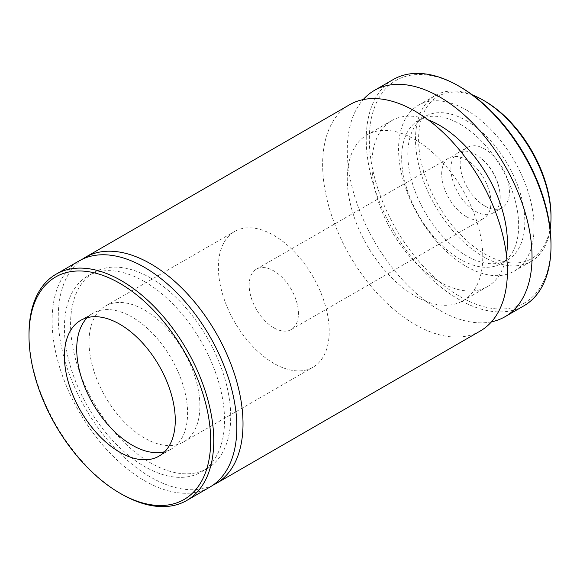 <?xml version="1.0" encoding="UTF-8"?>
<svg xmlns="http://www.w3.org/2000/svg" width="580" height="580" viewBox="0 0 580 580"><rect width="100%" height="100%" fill="white"/><g stroke="black" fill="none" stroke-linecap="round" stroke-linejoin="round"><path stroke-width="0.43" stroke-dasharray="2.9 2.17" d="M551 215.76A93.626 54.056 60 0 1 484.793 253.982A93.626 54.056 60 0 1 418.593 139.316A93.626 54.056 60 0 1 484.793 101.087M472.562 95.004A95.801 55.31 -120 0 0 435.355 95.453A95.801 55.31 -120 0 0 420.667 172.224A95.801 55.31 -120 0 0 483.256 256.65A95.801 55.31 -120 0 0 531.157 261.392A95.801 55.31 -120 0 0 550.152 229.397M551 244.202A128.463 74.167 60 0 1 460.165 296.648A128.463 74.167 60 0 1 369.322 139.316A128.463 74.167 60 0 1 460.165 86.869M393.298 79.503A130.645 75.429 -120 0 0 373.274 184.194A130.645 75.429 -120 0 0 458.62 299.316A130.645 75.429 -120 0 0 523.943 305.79M450.921 168.649A34.836 20.111 60 0 1 458.142 152.7A34.836 20.111 60 0 1 475.557 154.425A34.836 20.111 60 0 1 479.464 157.035A34.836 20.111 60 0 1 499.88 192.408A34.836 20.111 60 0 1 500.192 197.091A34.836 20.111 60 0 1 492.978 213.041A34.836 20.111 60 0 1 475.557 211.316A34.836 20.111 60 0 1 450.921 168.649M484.793 205.98A34.836 20.111 60 0 1 462.035 175.283A34.836 20.111 60 0 1 467.378 147.363A34.836 20.111 60 0 1 484.793 149.089A34.836 20.111 60 0 1 507.558 179.793A34.836 20.111 60 0 1 502.215 207.705A34.836 20.111 60 0 1 484.793 205.98M466.32 109.975A95.801 55.31 60 0 1 528.909 194.401A95.801 55.31 60 0 1 514.221 271.172A95.801 55.31 60 0 1 466.32 266.43A95.801 55.31 60 0 1 403.731 182.004A95.801 55.31 60 0 1 418.419 105.234A95.801 55.31 60 0 1 466.32 109.975M460.165 124.2A82.737 47.77 60 0 1 514.213 197.113A82.737 47.77 60 0 1 501.533 263.414A82.737 47.77 60 0 1 460.165 259.318A82.737 47.77 60 0 1 406.109 186.405A82.737 47.77 60 0 1 418.789 120.103A82.737 47.77 60 0 1 460.165 124.2M466.32 120.647A82.737 47.77 60 0 1 520.376 193.561A82.737 47.77 60 0 1 507.688 259.862A82.737 47.77 60 0 1 466.32 255.758A82.737 47.77 60 0 1 412.264 182.845A82.737 47.77 60 0 1 424.951 116.544A82.737 47.77 60 0 1 466.32 120.647M491.485 321.82A130.645 75.429 60 0 1 439.654 310.271A130.645 75.429 60 0 1 358.041 206.451A130.645 75.429 60 0 1 363.189 99.6M415.019 139.599A95.801 55.31 60 0 1 477.608 224.018A95.801 55.31 60 0 1 462.92 300.788A95.801 55.31 60 0 1 415.019 296.046A95.801 55.31 60 0 1 352.43 211.62A95.801 55.31 60 0 1 367.118 134.85A95.801 55.31 60 0 1 415.019 139.599M506.441 255.273A95.801 55.31 60 0 1 487.555 286.571A95.801 55.31 60 0 1 439.654 281.822A95.801 55.31 60 0 1 377.065 197.396A95.801 55.31 60 0 1 391.754 120.625A95.801 55.31 60 0 1 428.294 119.922M212.802 485.257A130.645 75.429 60 0 1 150.633 477.137A130.645 75.429 60 0 1 66.142 364.82A130.645 75.429 60 0 1 82.302 259.224M480.341 330.962A130.645 75.429 60 0 1 415.019 324.488A130.645 75.429 60 0 1 329.672 209.365A130.645 75.429 60 0 1 349.696 104.683M144.471 281.568A113.223 65.373 60 0 1 218.442 381.343A113.223 65.373 60 0 1 201.086 472.076A113.223 65.373 60 0 1 144.471 466.465A113.223 65.373 60 0 1 70.506 366.69A113.223 65.373 60 0 1 87.863 275.964A113.223 65.373 60 0 1 144.471 281.568M150.633 278.016A113.223 65.373 60 0 1 224.598 377.79A113.223 65.373 60 0 1 207.241 468.517A113.223 65.373 60 0 1 150.633 462.912A113.223 65.373 60 0 1 76.661 363.138A113.223 65.373 60 0 1 94.018 272.411A113.223 65.373 60 0 1 150.633 278.016M209.793 487.157A130.645 75.429 60 0 1 144.471 480.689A130.645 75.429 60 0 1 59.124 365.567A130.645 75.429 60 0 1 79.156 260.877M87.29 317.644A78.387 45.255 60 0 1 92.967 313.243A78.387 45.255 60 0 1 132.153 317.13A78.387 45.255 60 0 1 187.587 413.134A78.387 45.255 60 0 1 171.346 449.014A78.387 45.255 60 0 1 164.706 451.726M121.372 494.022A130.645 75.429 60 0 1 29 334.022M273.803 363.356A78.387 45.255 60 0 1 222.597 294.277A78.387 45.255 60 0 1 234.61 231.463A78.387 45.255 60 0 1 273.803 235.35A78.387 45.255 60 0 1 325.01 304.42A78.387 45.255 60 0 1 312.997 367.234A78.387 45.255 60 0 1 273.803 363.356M144.471 438.023A78.387 45.255 60 0 1 93.264 368.945A78.387 45.255 60 0 1 105.277 306.138A78.387 45.255 60 0 1 144.471 310.017A78.387 45.255 60 0 1 195.685 379.088A78.387 45.255 60 0 1 183.664 441.902A78.387 45.255 60 0 1 144.471 438.023M466.32 216.644A34.836 20.111 60 0 1 443.562 185.948A34.836 20.111 60 0 1 448.898 158.035A34.836 20.111 60 0 1 466.32 159.761A34.836 20.111 60 0 1 489.078 190.457A34.836 20.111 60 0 1 483.742 218.37A34.836 20.111 60 0 1 466.32 216.644M273.803 327.794A34.836 20.111 60 0 1 251.046 297.098A34.836 20.111 60 0 1 256.382 269.178A34.836 20.111 60 0 1 273.803 270.904A34.836 20.111 60 0 1 296.561 301.607A34.836 20.111 60 0 1 291.225 329.52A34.836 20.111 60 0 1 273.803 327.794M458.142 152.7L467.378 147.363M514.221 271.172L531.157 261.392M501.533 263.414L507.688 259.862M462.92 300.788L487.555 286.571M201.086 472.076L207.241 468.517M80.649 320.356L92.967 313.243M499.88 192.408A52.983 52.983 0 0 0 479.464 157.035M159.029 456.126L171.346 449.014M87.863 275.964L94.018 272.411M367.118 134.85L391.754 120.625M418.789 120.103L424.951 116.544M418.419 105.234L435.355 95.453M492.978 213.041L502.215 207.705M105.277 306.138L234.61 231.463M256.382 269.178L448.898 158.035M291.225 329.52L483.742 218.37M183.664 441.902L312.997 367.234"/><path stroke-width="0.87" d="M484.793 101.087L483.256 100.202L484.793 101.087A93.626 54.056 60 0 1 551 215.76L551 217.536A95.801 55.31 -120 0 0 483.256 100.202L483.256 100.202A95.801 55.31 -120 0 0 472.562 95.004M550.152 229.397A95.801 55.31 -120 0 0 551 217.536M460.165 86.869L458.62 85.978L460.165 86.869A128.463 74.167 60 0 1 551 244.202L551 245.978A130.645 75.429 -120 0 0 458.62 85.978L458.62 85.978A130.645 75.429 -120 0 0 393.298 79.503L374.332 90.458A130.645 75.429 60 0 1 439.654 96.925A130.645 75.429 60 0 1 525.001 212.055A130.645 75.429 60 0 1 504.977 316.738A130.645 75.429 60 0 1 491.485 321.82M504.977 316.738L523.943 305.79A130.645 75.429 -120 0 0 551 245.978M121.379 494.022L119.835 493.13A128.463 74.167 -120 0 0 210.678 440.684A128.463 74.167 -120 0 0 119.835 283.352A128.463 74.167 -120 0 0 29 335.798A128.463 74.167 -120 0 0 119.835 493.13L121.379 494.022A130.645 75.429 60 0 1 121.372 494.022A130.645 75.429 60 0 0 186.702 500.497L209.793 487.157A130.645 75.429 60 0 0 229.818 382.474A130.645 75.429 60 0 0 144.471 267.351A130.645 75.429 60 0 0 79.156 260.877L56.057 274.209A130.645 75.429 60 0 1 121.379 280.684A130.645 75.429 60 0 1 206.726 395.807A130.645 75.429 60 0 1 186.702 500.497M428.294 119.922A95.801 55.31 60 0 1 439.654 125.374A95.801 55.31 60 0 1 506.441 255.273M82.302 259.224A130.645 75.429 60 0 1 85.311 257.324A130.645 75.429 60 0 1 150.633 263.791A130.645 75.429 60 0 1 235.98 378.914A130.645 75.429 60 0 1 215.956 483.604A130.645 75.429 60 0 1 212.802 485.257M85.311 257.324L349.696 104.683A130.645 75.429 60 0 1 415.019 111.15A130.645 75.429 60 0 1 500.366 226.273A130.645 75.429 60 0 1 480.341 330.962L215.956 483.604M164.706 451.726A78.387 45.255 60 0 1 132.153 445.135A78.387 45.255 60 0 1 76.727 349.131A78.387 45.255 60 0 1 87.29 317.644M119.835 452.24A78.387 45.255 60 0 1 68.629 383.17A78.387 45.255 60 0 1 80.649 320.356A78.387 45.255 60 0 1 119.835 324.242A78.387 45.255 60 0 1 171.049 393.312A78.387 45.255 60 0 1 159.029 456.126A78.387 45.255 60 0 1 119.835 452.24M29 335.798L29 334.022A130.645 75.429 60 0 1 56.057 274.209M363.189 99.6A130.645 75.429 60 0 1 374.332 90.458"/></g></svg>
